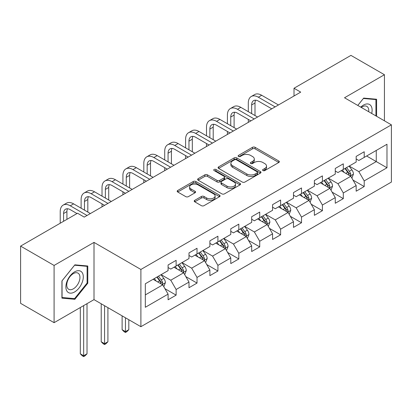 <?xml version="1.0" encoding="UTF-8"?>
<svg xmlns="http://www.w3.org/2000/svg" width="412" height="412" viewBox="0 0 412 412"><rect width="100%" height="100%" fill="white"/><g stroke="black" fill="none" stroke-linecap="round" stroke-linejoin="round"><path stroke-width="0.62" d="M262.969 170.568A1.303 0.752 0 0 0 264.813 170.568L278.78 162.503A1.859 1.071 0 0 0 279.326 161.741A1.859 1.071 0 0 0 278.78 160.984L255.116 147.321A1.859 1.071 0 0 0 252.484 147.321L238.512 155.386A1.303 0.752 0 0 0 238.131 155.916A1.303 0.752 0 0 0 238.512 156.447A1.303 0.752 0 0 0 240.356 156.447L242.163 155.406A5.948 3.435 0 0 1 250.578 155.406L252.551 156.545A5.948 3.435 0 0 1 254.292 158.97A5.948 3.435 0 0 1 252.551 161.401L250.743 162.446A1.303 0.752 0 0 0 250.362 162.977A1.303 0.752 0 0 0 250.743 163.507A1.303 0.752 0 0 0 252.582 163.507L254.389 162.462A5.948 3.435 0 0 1 262.805 162.462L264.777 163.605A5.948 3.435 0 0 1 266.523 166.031A5.948 3.435 0 0 1 264.777 168.462L262.969 169.507A1.303 0.752 0 0 0 262.588 170.038A1.303 0.752 0 0 0 262.969 170.568L262.969 169.507M194.758 200.309A1.859 1.071 0 0 0 194.217 201.066A1.859 1.071 0 0 0 194.758 201.828L201.401 205.66A1.859 1.071 0 0 0 204.028 205.66L219.544 196.704A1.859 1.071 0 0 0 220.09 195.942A1.859 1.071 0 0 0 219.544 195.185L195.875 181.517A1.859 1.071 0 0 0 193.249 181.517L177.732 190.478A1.859 1.071 0 0 0 177.186 191.235A1.859 1.071 0 0 0 177.732 191.997L185.755 196.627A1.859 1.071 0 0 0 188.382 196.627L195.025 192.79A1.859 1.071 0 0 0 195.566 192.033A1.859 1.071 0 0 0 195.025 191.276L191.044 188.979A4.975 2.874 0 0 1 189.587 186.945A4.975 2.874 0 0 1 192.662 184.293A4.975 2.874 0 0 1 198.079 184.916L213.663 193.913A4.975 2.874 0 0 1 215.121 195.942A4.975 2.874 0 0 1 212.046 198.594A4.975 2.874 0 0 1 206.628 197.971L204.028 196.472A1.859 1.071 0 0 0 201.401 196.472L194.758 200.309L194.758 201.828M94.008 242.395L54.09 265.441L20.6 246.108L20.6 303.34L54.09 322.678L94.008 299.627L140.894 326.695L140.894 269.463L94.008 242.395L94.008 299.627M384.432 120.814L384.432 74.721L344.514 97.768L391.4 124.836L140.894 269.463M384.432 74.721L350.947 55.383L294.014 88.256L294.014 95.991M20.6 246.108L77.533 213.236L84.228 217.103L300.709 92.123L294.014 88.256M242.292 182.053A1.859 1.071 0 0 0 244.924 182.053L260.441 173.092A1.859 1.071 0 0 0 260.981 172.334A1.859 1.071 0 0 0 260.441 171.572L236.771 157.909A1.859 1.071 0 0 0 234.14 157.909L218.628 166.865A1.859 1.071 0 0 0 218.082 167.627A1.859 1.071 0 0 0 218.628 168.384L242.292 182.053M214.611 170.851A1.303 0.752 0 0 1 215.929 171.032L215.929 169.487L239.99 183.381A1.859 1.071 0 0 1 240.536 184.138A1.859 1.071 0 0 1 239.99 184.895L224.478 193.856A1.859 1.071 0 0 1 221.847 193.856L198.177 180.188L198.177 178.674A1.859 1.071 0 0 0 197.636 179.431A1.859 1.071 0 0 0 198.177 180.188M198.177 178.674L204.821 174.837A1.859 1.071 0 0 1 207.447 174.837L217.047 180.379A1.859 1.071 0 0 0 219.678 180.379L224.082 177.835A1.859 1.071 0 0 0 224.628 177.078A1.859 1.071 0 0 0 224.082 176.321L214.091 170.547A1.303 0.752 0 0 1 213.71 170.017A1.303 0.752 0 0 1 214.513 169.322A1.303 0.752 0 0 1 215.929 169.487M140.894 326.695L391.4 182.068L391.4 124.836M164.939 288.683L176.125 295.141L176.125 289.497L188.99 282.071L188.99 287.72L197.024 283.075L197.024 277.431L209.883 270.004L209.883 275.654L217.922 271.014L217.922 265.364L230.782 257.943L230.782 263.587L238.821 258.947L238.821 253.303L251.68 245.876L251.68 251.521L259.72 246.881L259.72 241.236L272.579 233.81L272.579 239.46L280.613 234.814L280.613 229.17L293.478 221.744L293.478 227.393L301.512 222.753L301.512 217.103L314.371 209.682L314.371 215.327L322.411 210.687L322.411 205.042L335.27 197.616L335.27 203.26L343.309 198.62L343.309 192.976L356.169 185.549L356.169 191.199L364.208 186.554L364.208 180.909L386.981 167.761L386.981 144.252L376.264 150.437L376.264 161.576L386.981 167.761M176.125 295.141L168.091 299.781L168.091 294.137L145.318 307.285L145.318 283.775L168.091 270.627L168.091 264.978L176.125 260.338L176.125 265.987L188.99 258.561L188.99 252.917L197.024 248.271L197.024 253.921L209.883 246.494L209.883 240.85L217.922 236.21L217.922 241.854L230.782 234.428L230.782 228.784L238.821 224.143L238.821 229.788L251.68 222.367L251.68 216.717L259.72 212.077L259.72 217.727L272.579 210.3L272.579 204.656L280.613 200.011L280.613 205.66L293.478 198.234L293.478 192.589L301.512 187.949L301.512 193.594L314.371 186.167L314.371 180.523L322.411 175.883L322.411 181.527L335.27 174.106L335.27 168.457L343.309 163.816L343.309 169.461L356.169 162.04L356.169 156.395L364.208 151.75L364.208 157.399L386.981 144.252M173.982 267.223L183.628 272.79L170.769 280.217L161.123 274.649M168.091 267.532L170.769 269.077L176.125 265.987M170.769 280.217L176.125 289.497M183.628 272.79L188.99 282.071M194.881 255.157L204.527 260.724L191.668 268.15L182.022 262.583M188.99 255.466L191.668 257.011L197.024 253.921M191.668 268.15L197.024 277.431M204.527 260.724L209.883 270.004M215.78 243.09L225.426 248.663L212.566 256.084L202.92 250.517M209.883 243.399L212.566 244.949L217.922 241.854M212.566 256.084L217.922 265.364M225.426 248.663L230.782 257.943M236.679 231.029L246.319 236.596L233.46 244.022L223.814 238.45M230.782 231.338L233.46 232.883L238.821 229.788M233.46 244.022L238.821 253.303M246.319 236.596L251.68 245.876M257.572 218.963L267.218 224.53L254.358 231.956L244.713 226.389M251.68 219.272L254.358 220.817L259.72 217.727M254.358 231.956L259.72 241.236M267.218 224.53L272.579 233.81M278.471 206.896L288.117 212.463L275.257 219.89L265.611 214.322M272.579 207.205L275.257 208.75L280.613 205.66M275.257 219.89L280.613 229.17M288.117 212.463L293.478 221.744M299.369 194.83L309.015 200.402L296.156 207.823L286.51 202.256M293.478 195.139L296.156 196.689L301.512 193.594M296.156 207.823L301.512 217.103M309.015 200.402L314.371 209.682M320.268 182.768L329.914 188.335L317.055 195.762L307.409 190.19M314.371 183.077L317.055 184.622L322.411 181.527M317.055 195.762L322.411 205.042M329.914 188.335L335.27 197.616M341.167 170.702L350.808 176.269L337.948 183.695L328.307 178.123M335.27 171.011L337.948 172.556L343.309 169.461M337.948 183.695L343.309 192.976M350.808 176.269L356.169 185.549M366.618 156.004L376.264 161.576L358.847 171.629L349.201 166.062M356.169 158.944L358.847 160.489L364.208 157.399M358.847 171.629L364.208 180.909M54.09 265.441L54.09 322.678M145.318 294.91L162.73 284.857L153.084 279.29M162.73 284.857L168.091 294.137M353.022 180.101L364.208 186.554M332.123 192.162L343.309 198.62M311.225 204.228L322.411 210.687M290.326 216.295L301.512 222.753M269.427 228.361L280.613 234.814M248.534 240.423L259.72 246.881M227.635 252.489L238.821 258.947M206.736 264.556L217.922 271.014M185.838 276.622L197.024 283.075M376.599 116.292L376.599 99.246L363.672 98.087L357.776 105.426M61.929 298.154L74.855 299.308L87.782 283.224L87.782 265.992L74.855 264.834L61.929 280.917L61.929 298.154M87.112 282.838L87.782 283.224M73.485 298.52L74.855 299.308M263.489 170.753L264.777 170.007A5.948 3.435 0 0 0 266.523 167.581L266.523 166.031M254.292 158.97L254.292 160.52A5.948 3.435 0 0 1 252.551 162.946L251.263 163.693M278.78 160.984L278.78 162.503L255.116 148.866A1.859 1.071 0 0 0 252.484 148.866L239.032 156.632M260.415 173.107L236.771 159.454A1.859 1.071 0 0 0 234.14 159.454L218.648 168.4M257.15 172.865A1.303 0.752 0 0 0 257.531 172.334A1.303 0.752 0 0 0 257.15 171.804L236.375 159.81A1.303 0.752 0 0 0 234.536 159.81L232.631 160.907A5.948 3.435 0 0 0 230.885 163.337A5.948 3.435 0 0 0 232.631 165.768L246.829 173.967A5.948 3.435 0 0 0 255.244 173.967L257.15 172.865L257.15 174.41A1.303 0.752 0 0 0 257.531 173.879L257.531 172.334M230.885 163.337L230.885 164.882A5.948 3.435 0 0 0 232.631 167.313L232.631 165.768M257.15 174.41L255.244 175.512A5.948 3.435 0 0 1 246.829 175.512L232.631 167.313M198.203 180.204L204.821 176.388L204.821 174.837M224.628 177.078L224.628 178.623A1.859 1.071 0 0 1 224.082 179.385L219.678 181.929A1.859 1.071 0 0 1 217.047 181.929L207.447 176.388A1.859 1.071 0 0 0 204.821 176.388M215.929 171.032L239.969 184.911M227.007 186.131A4.975 2.874 0 0 0 232.43 186.754A4.975 2.874 0 0 0 235.499 184.102A4.975 2.874 0 0 0 234.042 182.068L228.552 178.901A1.859 1.071 0 0 0 225.925 178.901L221.517 181.445A1.859 1.071 0 0 0 220.971 182.202A1.859 1.071 0 0 0 221.517 182.959L227.007 186.131L227.007 187.676A4.975 2.874 0 0 0 232.43 188.299A4.975 2.874 0 0 0 235.499 185.647L235.499 184.102M220.971 182.202L220.971 183.747A1.859 1.071 0 0 0 221.517 184.509L221.517 182.959M227.007 187.676L221.517 184.509M215.121 195.942L215.121 197.492A4.975 2.874 0 0 1 212.046 200.144A4.975 2.874 0 0 1 206.628 199.521L204.028 198.023A1.859 1.071 0 0 0 201.401 198.023L194.783 201.839M189.587 186.945L189.587 188.495A4.975 2.874 0 0 0 191.044 190.524L191.044 188.979M195 192.806L191.044 190.524M219.519 196.715L195.875 183.067A1.859 1.071 0 0 0 193.249 183.067L177.757 192.007M351.869 178.102L353.46 174.091A5.021 2.899 -120 0 0 351.858 169.811L349.093 166.124M344.278 172.494L342.398 169.991M350.035 175.821L350.643 175.177L350.751 174.302A5.021 2.899 -120 0 0 349.314 171.284L346.549 167.591M345.292 168.317L348.361 172.412A2.56 1.478 60 0 1 348.825 173.189L350.751 174.302M344.942 168.518L347.707 172.211A5.021 2.899 60 0 1 349.144 175.229M248.302 111.673L248.302 103.01A14.209 8.204 60 0 1 251.248 96.506L254.595 94.575A14.209 8.204 60 0 1 261.702 95.28L278.471 104.962M251.248 96.506A14.209 8.204 60 0 1 258.35 97.211L275.123 106.893M271.776 108.83L258.35 101.079A9.471 5.469 -120 0 0 253.617 100.61A9.471 5.469 -120 0 0 251.655 104.947L251.655 113.609M255.595 100.173A9.471 5.469 -120 0 0 255.002 103.01L255.002 115.54M248.302 122.379L248.302 119.408M375.095 99.112L375.929 99.591L375.929 115.906M357.801 105.441L363.405 98.468L375.929 99.591M371.691 113.46A12.314 7.107 120 0 0 369.559 104.504A12.314 7.107 120 0 0 360.737 107.135M368.714 111.74A9.322 5.382 120 0 0 366.845 106.389A9.322 5.382 120 0 0 361.278 107.444M74.587 291.969A12.314 7.107 120 0 0 83.291 276.89A12.314 7.107 120 0 0 74.587 271.863A12.314 7.107 120 0 0 65.879 286.943A12.314 7.107 120 0 0 74.587 291.969M73.367 288.822A9.322 5.382 120 0 0 79.454 280.608A9.322 5.382 120 0 0 78.028 273.135A9.322 5.382 120 0 0 73.367 273.599A9.322 5.382 120 0 0 67.274 281.813A9.322 5.382 120 0 0 68.701 289.286A9.322 5.382 120 0 0 73.367 288.822M62.063 280.799L74.587 265.215L87.112 266.337L87.112 283.034L74.587 298.618L62.063 297.5L62.032 280.783M86.283 265.858L87.112 266.337M330.97 190.169L332.566 186.152A5.021 2.899 -120 0 0 330.965 181.877L328.199 178.19M323.379 184.561L321.499 182.053M329.137 187.887L329.744 187.244L329.852 186.368A5.021 2.899 -120 0 0 328.416 183.35L325.65 179.658M324.393 180.384L327.463 184.478A2.56 1.478 60 0 1 327.926 185.256L329.852 186.368M324.043 180.585L326.809 184.277A5.021 2.899 60 0 1 328.246 187.295M310.071 202.235L311.668 198.218A5.021 2.899 -120 0 0 310.066 193.944L307.301 190.251M302.48 196.627L300.6 194.119M308.238 199.949L308.846 199.31L308.959 198.435A5.021 2.899 -120 0 0 307.522 195.412L304.756 191.724M303.495 192.45L306.564 196.545A2.56 1.478 60 0 1 307.028 197.322L308.959 198.435M303.144 192.651L305.91 196.344A5.021 2.899 60 0 1 307.347 199.362M227.409 123.739L227.409 115.077A14.209 8.204 60 0 1 230.349 108.572L233.697 106.641A14.209 8.204 60 0 1 240.804 107.341L257.572 117.029M230.349 108.572A14.209 8.204 60 0 1 237.456 109.278L254.225 118.96M250.877 120.891L237.456 113.145A9.471 5.469 -120 0 0 232.718 112.677A9.471 5.469 -120 0 0 230.756 117.013L230.756 125.67M234.696 112.239A9.471 5.469 -120 0 0 234.104 115.077L234.104 127.607M227.409 134.441L227.409 131.474M206.51 135.805L206.51 127.143A14.209 8.204 60 0 1 209.451 120.639L212.803 118.702A14.209 8.204 60 0 1 219.905 119.408L236.679 129.09M209.451 120.639A14.209 8.204 60 0 1 216.558 121.344L233.326 131.026M229.978 132.958L216.558 125.207A9.471 5.469 -120 0 0 211.82 124.738A9.471 5.469 -120 0 0 209.857 129.074L209.857 137.737M213.802 124.3A9.471 5.469 -120 0 0 213.205 127.143L213.205 139.673M206.51 146.507L206.51 143.541M289.178 214.297L290.769 210.285A5.021 2.899 -120 0 0 289.167 206.01L286.402 202.318M281.581 208.693L279.702 206.185M287.339 212.015L287.947 211.371L288.06 210.496A5.021 2.899 -120 0 0 286.623 207.478L283.858 203.786M282.601 204.512L285.665 208.606A2.56 1.478 60 0 1 286.129 209.384L288.06 210.496M282.251 204.718L285.016 208.405A5.021 2.899 60 0 1 286.453 211.428M268.279 226.363L269.87 222.351A5.021 2.899 -120 0 0 268.269 218.072L265.503 214.384M260.683 220.755L258.808 218.252M266.44 224.082L267.053 223.438L267.161 222.562A5.021 2.899 -120 0 0 265.725 219.544L262.959 215.852M261.702 216.578L264.767 220.672A2.56 1.478 60 0 1 265.235 221.45L267.161 222.562M261.352 216.779L264.118 220.472A5.021 2.899 60 0 1 265.555 223.489M247.38 238.43L248.972 234.413A5.021 2.899 -120 0 0 247.37 230.138L244.604 226.451M239.789 232.821L237.909 230.313M245.547 236.148L246.155 235.504L246.263 234.629A5.021 2.899 -120 0 0 244.826 231.611L242.06 227.918M240.804 228.645L243.873 232.739A2.56 1.478 60 0 1 244.337 233.516L246.263 234.629M240.453 228.845L243.219 232.538A5.021 2.899 60 0 1 244.656 235.556M185.611 147.872L185.611 139.21A14.209 8.204 60 0 1 188.552 132.705L191.904 130.769A14.209 8.204 60 0 1 199.006 131.474L215.78 141.156M188.552 132.705A14.209 8.204 60 0 1 195.659 133.406L212.432 143.088M209.08 145.024L195.659 137.273A9.471 5.469 -120 0 0 190.921 136.805A9.471 5.469 -120 0 0 188.959 141.141L188.959 149.803M192.904 136.367A9.471 5.469 -120 0 0 192.311 139.21L192.311 151.734M185.611 158.574L185.611 155.602M164.712 159.933L164.712 151.271A14.209 8.204 60 0 1 167.658 144.767L171.006 142.835A14.209 8.204 60 0 1 178.108 143.541L194.881 153.223M167.658 144.767A14.209 8.204 60 0 1 174.76 145.472L191.534 155.154M188.181 157.09L174.76 149.34A9.471 5.469 -120 0 0 170.022 148.871A9.471 5.469 -120 0 0 168.065 153.207L168.065 161.87M172.005 148.433A9.471 5.469 -120 0 0 171.413 151.271L171.413 163.801M164.712 170.64L164.712 167.669M143.814 172L143.814 163.337A14.209 8.204 60 0 1 146.76 156.833L150.107 154.902A14.209 8.204 60 0 1 157.214 155.602L173.982 165.289M146.76 156.833A14.209 8.204 60 0 1 153.861 157.538L170.635 167.22M167.287 169.152L153.861 161.406A9.471 5.469 -120 0 0 149.129 160.938A9.471 5.469 -120 0 0 147.166 165.274L147.166 173.936M151.106 160.5A9.471 5.469 -120 0 0 150.514 163.337L150.514 175.867M143.814 182.701L143.814 179.735M122.92 184.066L122.92 175.404A14.209 8.204 60 0 1 125.861 168.899L129.208 166.963A14.209 8.204 60 0 1 136.315 167.669L153.084 177.351M125.861 168.899A14.209 8.204 60 0 1 132.963 169.605L149.736 179.287M146.389 181.218L132.963 173.467A9.471 5.469 -120 0 0 128.23 172.999A9.471 5.469 -120 0 0 126.268 177.335L126.268 185.997M130.207 172.561A9.471 5.469 -120 0 0 129.615 175.404L129.615 187.934M122.92 194.768L122.92 191.801M102.022 196.133L102.022 187.47A14.209 8.204 60 0 1 104.962 180.966L108.315 179.029A14.209 8.204 60 0 1 115.417 179.735L132.19 189.417M104.962 180.966A14.209 8.204 60 0 1 112.069 181.666L128.838 191.348M125.49 193.285L112.069 185.534A9.471 5.469 -120 0 0 107.331 185.065A9.471 5.469 -120 0 0 105.369 189.402L105.369 198.064M109.314 184.627A9.471 5.469 -120 0 0 108.716 187.47L108.716 199.995M102.022 206.834L102.022 203.863M81.123 208.194L81.123 199.532A14.209 8.204 60 0 1 84.063 193.027L87.416 191.096A14.209 8.204 60 0 1 94.518 191.801L111.291 201.483M84.063 193.027A14.209 8.204 60 0 1 91.17 193.733L107.944 203.415M104.591 205.351L91.17 197.6A9.471 5.469 -120 0 0 86.432 197.132A9.471 5.469 -120 0 0 84.47 201.468L84.47 210.13M88.415 196.694A9.471 5.469 -120 0 0 87.823 199.532L87.823 212.062M226.482 250.496L228.078 246.479A5.021 2.899 -120 0 0 226.476 242.205L223.711 238.512M218.89 244.888L217.011 242.38M224.648 248.215L225.256 247.571L225.364 246.695A5.021 2.899 -120 0 0 223.927 243.672L221.162 239.985M219.905 240.711L222.974 244.805A2.56 1.478 60 0 1 223.438 245.583L225.364 246.695M219.555 240.912L222.32 244.604A5.021 2.899 60 0 1 223.757 247.622M205.583 262.557L207.179 258.545A5.021 2.899 -120 0 0 205.578 254.271L202.812 250.578M197.992 256.954L196.112 254.446M203.749 260.276L204.357 259.632L204.47 258.757A5.021 2.899 -120 0 0 203.028 255.739L200.268 252.046M199.006 252.772L202.076 256.867A2.56 1.478 60 0 1 202.539 257.644L204.47 258.757M198.656 252.978L201.422 256.666A5.021 2.899 60 0 1 202.858 259.689M125.464 317.786L125.464 331.634L128.812 329.698L128.812 319.722M128.812 329.698L126.803 331.712L125.464 332.484L124.125 331.712L122.117 329.698L122.117 315.855M122.117 329.698L125.464 331.634L125.464 332.484M184.689 274.624L186.281 270.612A5.021 2.899 -120 0 0 184.679 266.332L181.913 262.645M177.093 269.021L175.213 266.512M182.851 272.342L183.458 271.699L183.572 270.823A5.021 2.899 -120 0 0 182.135 267.805L179.369 264.113M178.113 264.839L181.177 268.933A2.56 1.478 60 0 1 181.641 269.711L183.572 270.823M177.763 265.04L180.528 268.732A5.021 2.899 60 0 1 181.965 271.75M104.566 305.725L104.566 343.701L107.913 341.764L107.913 307.656M107.913 341.764L105.905 343.778L104.566 344.55L103.227 343.778L101.218 341.764L101.218 303.788M101.218 341.764L104.566 343.701L104.566 344.55M163.791 286.69L165.382 282.673A5.021 2.899 -120 0 0 163.78 278.399L161.015 274.711M156.194 281.082L154.32 278.574M161.952 284.409L162.565 283.765L162.673 282.889A5.021 2.899 -120 0 0 161.236 279.872L158.471 276.179M157.214 276.905L160.278 280.999A2.56 1.478 60 0 1 160.747 281.777L162.673 282.889M156.864 277.106L159.629 280.799A5.021 2.899 60 0 1 161.066 283.817M83.667 305.601L83.667 355.762L87.02 353.831L87.02 303.665M87.02 353.831L85.006 355.839L83.667 356.617L82.328 355.839L80.319 353.831L80.319 307.532M80.319 353.831L83.667 355.762L83.667 356.617M60.224 223.232L60.224 211.598A14.209 8.204 60 0 1 63.17 205.094L66.517 203.162A14.209 8.204 60 0 1 73.619 203.863L90.393 213.55M63.17 205.094A14.209 8.204 60 0 1 70.272 205.799L87.045 215.481M76.998 213.55L70.272 209.667A9.471 5.469 -120 0 0 65.534 209.198A9.471 5.469 -120 0 0 63.577 213.534L63.577 221.296M67.516 208.76A9.471 5.469 -120 0 0 66.924 211.598L66.924 219.364M264.777 170.007L264.777 168.462M250.743 163.507L250.743 162.446M252.551 162.946L252.551 161.401M238.512 156.447L238.512 155.386M252.484 148.866L252.484 147.321M255.116 148.866L255.116 147.321M218.628 168.384L218.628 166.865M234.14 159.454L234.14 157.909M236.771 159.454L236.771 157.909M260.441 173.092L260.441 171.572M246.829 175.512L246.829 173.967M255.244 175.512L255.244 173.967M207.447 176.388L207.447 174.837M217.047 181.929L217.047 180.379M219.678 181.929L219.678 180.379M224.082 179.385L224.082 177.835M239.99 184.895L239.99 183.381M201.401 198.023L201.401 196.472M204.028 198.023L204.028 196.472M206.628 199.521L206.628 197.971M195.025 192.79L195.025 191.276M177.732 191.997L177.732 190.478M193.249 183.067L193.249 181.517M195.875 183.067L195.875 181.517M219.544 196.704L219.544 195.185M350.313 175.986L353.429 174.183M349.314 171.284L351.858 169.811M345.745 173.344L347.707 172.211M261.702 95.28L258.35 97.211M255.002 103.01L251.655 104.947M329.415 188.047L332.53 186.25M328.416 183.35L330.965 181.877M324.847 185.41L326.809 184.277M308.521 200.114L311.632 198.316M307.522 195.412L310.066 193.944M303.948 197.477L305.91 196.344M240.804 107.341L237.456 109.278M234.104 115.077L230.756 117.013M219.905 119.408L216.558 121.344M213.205 127.143L209.857 129.074M287.622 212.18L290.738 210.383M286.623 207.478L289.167 206.01M283.049 209.538L285.016 208.405M266.724 224.246L269.839 222.444M265.725 219.544L268.269 218.072M262.156 221.605L264.118 220.472M245.825 236.308L248.941 234.51M244.826 231.611L247.37 230.138M241.257 233.671L243.219 232.538M199.006 131.474L195.659 133.406M192.311 139.21L188.959 141.141M178.108 143.541L174.76 145.472M171.413 151.271L168.065 153.207M157.214 155.602L153.861 157.538M150.514 163.337L147.166 165.274M136.315 167.669L132.963 169.605M129.615 175.404L126.268 177.335M115.417 179.735L112.069 181.666M108.716 187.47L105.369 189.402M94.518 191.801L91.17 193.733M87.823 199.532L84.47 201.468M224.926 248.374L228.042 246.577M223.927 243.672L226.476 242.205M220.358 245.737L222.32 244.604M204.033 260.441L207.143 258.643M203.028 255.739L205.578 254.271M199.46 257.799L201.422 256.666M183.134 272.507L186.25 270.705M182.135 267.805L184.679 266.332M178.561 269.865L180.528 268.732M162.235 284.568L165.351 282.771M161.236 279.872L163.78 278.399M157.662 281.932L159.629 280.799M73.619 203.863L70.272 205.799M66.924 211.598L63.577 213.534"/></g></svg>
